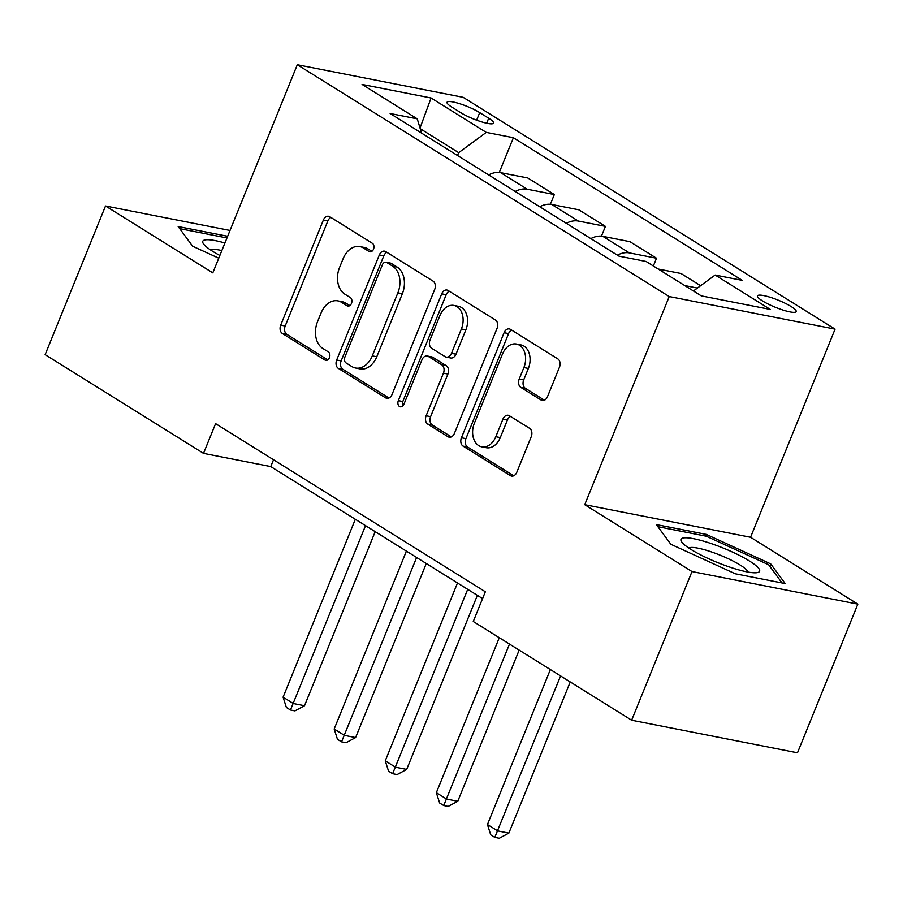 <?xml version="1.0" encoding="UTF-8"?>
<svg xmlns="http://www.w3.org/2000/svg" width="903" height="903" viewBox="0 0 903 903"><rect width="100%" height="100%" fill="white"/><g stroke="black" fill="none" stroke-linecap="round" stroke-linejoin="round"><path stroke-width="1.35" d="M373.526 249.138A4.481 3.206 -78.9 0 0 372.375 243.302L329.753 216.731A6.411 4.583 -78.9 0 0 328.613 216.28A6.411 4.583 -78.9 0 0 323.364 220.072L280.709 325.136A6.411 4.583 -78.9 0 0 282.346 333.467L324.967 360.037A4.481 3.206 -78.9 0 0 325.769 360.353A4.481 3.206 -78.9 0 0 329.437 357.701A4.481 3.206 -78.9 0 0 328.286 351.865L322.777 348.423A20.509 14.651 -78.9 0 1 317.517 321.75L321.073 312.991A20.509 14.651 -78.9 0 1 337.869 300.868A20.509 14.651 -78.9 0 1 341.492 302.313L347.012 305.756A4.481 3.206 -78.9 0 0 347.802 306.072A4.481 3.206 -78.9 0 0 351.481 303.419A4.481 3.206 -78.9 0 0 350.33 297.584L344.811 294.141A20.509 14.651 -78.9 0 1 339.562 267.469L343.117 258.709A20.509 14.651 -78.9 0 1 359.902 246.587A20.509 14.651 -78.9 0 1 363.537 248.032L369.056 251.474A4.481 3.206 -78.9 0 0 369.846 251.79A4.481 3.206 -78.9 0 0 373.526 249.138M791.175 306.557A20.893 3.838 22.1 0 0 770.496 297.369A20.893 3.838 22.1 0 0 757.47 295.879A20.893 3.838 22.1 0 0 762.493 300.925A20.893 3.838 22.1 0 0 783.172 310.113A20.893 3.838 22.1 0 0 796.186 311.603A20.893 3.838 22.1 0 0 791.175 306.557M541.1 400.029A6.411 4.583 -78.9 0 0 542.24 400.481A6.411 4.583 -78.9 0 0 547.489 396.699L559.454 367.216A6.411 4.583 -78.9 0 0 557.817 358.886L510.477 329.381A6.411 4.583 -78.9 0 0 509.337 328.929A6.411 4.583 -78.9 0 0 504.088 332.71L461.433 437.774A6.411 4.583 -78.9 0 0 463.07 446.116L510.409 475.621A6.411 4.583 -78.9 0 0 511.549 476.073A6.411 4.583 -78.9 0 0 516.798 472.28L531.246 436.68A6.411 4.583 -78.9 0 0 529.609 428.338L509.348 415.719A6.411 4.583 -78.9 0 0 508.22 415.267A6.411 4.583 -78.9 0 0 502.971 419.048L495.803 436.702A17.146 12.247 -78.9 0 1 481.762 446.838A17.146 12.247 -78.9 0 1 474.335 423.326L502.418 354.168A17.146 12.247 -78.9 0 1 516.46 344.032A17.146 12.247 -78.9 0 1 523.887 367.544L519.202 379.068A6.411 4.583 -78.9 0 0 520.85 387.41L541.1 400.029L543.459 400.492M584.726 504.687L692.003 571.554L631.637 720.21L797.484 752.797L857.85 604.13L750.562 537.262L835.072 329.132L669.236 296.556L584.726 504.687L750.562 537.262M230.017 230.457L105.516 205.997L212.803 272.864L297.313 64.745L669.236 296.556M105.516 205.997L45.15 354.653L203.525 453.374L270.753 466.58L482.563 598.599M631.637 720.21L473.262 621.501L485.34 591.77L215.591 423.642L203.525 453.374M434.693 289.457A6.411 4.583 -78.9 0 0 433.045 281.115L385.716 251.61A6.411 4.583 -78.9 0 0 384.576 251.158A6.411 4.583 -78.9 0 0 379.328 254.951L336.672 360.015A6.411 4.583 -78.9 0 0 338.309 368.356L385.649 397.862A6.411 4.583 -78.9 0 0 386.777 398.313A6.411 4.583 -78.9 0 0 392.026 394.521L434.693 289.457M448.091 290.495L495.431 320.001A6.411 4.583 -78.9 0 1 497.068 328.342L454.412 433.406A6.411 4.583 -78.9 0 1 449.163 437.187A6.411 4.583 -78.9 0 1 448.035 436.736L427.774 424.117A6.411 4.583 -78.9 0 1 426.126 415.775L443.429 373.165A6.411 4.583 -78.9 0 0 441.793 364.823L428.349 356.448A6.411 4.583 -78.9 0 0 427.209 355.996A6.411 4.583 -78.9 0 0 421.972 359.789L403.957 404.149A4.481 3.206 -78.9 0 1 400.277 406.801A4.481 3.206 -78.9 0 1 398.336 400.65L441.714 293.836A6.411 4.583 -78.9 0 1 446.962 290.044A6.411 4.583 -78.9 0 1 448.091 290.495M451.906 107.152L460.902 112.751A20.238 3.714 22.1 0 0 480.938 121.657A20.238 3.714 22.1 0 0 493.546 123.101A20.238 3.714 22.1 0 0 488.692 118.214L479.707 112.615A20.238 3.714 22.1 0 0 459.672 103.71A20.238 3.714 22.1 0 0 447.053 102.265A20.238 3.714 22.1 0 0 451.906 107.152M835.072 329.132L463.16 97.321L297.313 64.745M421.566 133.102L417.242 118.835L390.13 113.507L618.995 256.159L646.119 261.486L701.292 295.879L770.315 309.436L715.142 275.043L742.266 280.37L513.389 137.719L486.265 132.391L458.679 152.652L457.528 155.508M417.242 118.835L362.069 84.442L431.092 97.998L486.265 132.391M692.003 571.554L857.85 604.13M458.679 152.652L420.234 128.689M273.53 459.751L270.753 466.58M499.28 172.45L513.389 137.719M550.367 204.292L554.329 194.54L527.77 177.981L500.646 172.654A26.119 17.631 121.9 0 0 488.658 174.911M601.454 236.134L605.428 226.382L578.857 209.823L551.744 204.496A26.119 17.631 121.9 0 0 539.746 206.753M653.354 266.001L656.515 258.224L629.944 241.665L602.832 236.338A26.119 17.631 121.9 0 0 590.833 238.606M700.615 285.72L681.031 273.507L658.208 269.026M554.329 194.54L527.217 189.212A26.119 17.631 121.9 0 0 515.218 191.47M605.428 226.382L578.304 221.054A26.119 17.631 121.9 0 0 566.305 223.312M656.515 258.224L629.391 252.896A26.119 17.631 121.9 0 0 617.392 255.154M697.421 288.068L684.779 285.585M693.448 290.98L715.142 275.043M420.019 128L431.092 97.998M227.658 236.27L178.173 226.551L192.644 246.226L218.763 258.19M785.192 583.575L770.722 563.901L706.304 534.407L656.357 524.598L670.827 544.272L735.245 573.766L785.192 583.575M705.627 536.089L706.304 534.407M769.762 566.249L770.722 563.901M371.867 251.305L368.018 248.912A20.509 14.651 -78.9 0 0 364.394 247.467L359.902 246.587M337.869 300.868L342.35 301.749A20.509 14.651 -78.9 0 1 345.973 303.194L349.822 305.586M330.904 217.454A6.411 4.583 -78.9 0 0 327.845 220.953L285.19 326.017A6.411 4.583 -78.9 0 0 286.827 334.347L327.778 359.879M386.868 252.332A6.411 4.583 -78.9 0 0 383.809 255.831L341.153 360.895A6.411 4.583 -78.9 0 0 342.79 369.237L388.967 398.02M386.8 262.536A4.481 3.206 -78.9 0 0 386.01 262.22A4.481 3.206 -78.9 0 0 382.341 264.872L344.89 357.091A4.481 3.206 -78.9 0 0 346.041 362.927L351.854 366.55A20.509 14.651 -78.9 0 0 355.489 367.995A20.509 14.651 -78.9 0 0 372.284 355.884L397.873 292.843A20.509 14.651 -78.9 0 0 392.624 266.159L386.8 262.536L391.292 263.416A4.481 3.206 -78.9 0 0 390.491 263.1L386.01 262.22M355.489 367.995L359.97 368.875A20.509 14.651 -78.9 0 0 376.765 356.764L372.284 355.884M391.292 263.416L397.106 267.04A20.509 14.651 -78.9 0 1 402.354 293.723L376.765 356.764M451.353 436.894L432.255 424.997L427.774 424.117M427.209 355.996L431.702 356.877A6.411 4.583 -78.9 0 1 432.83 357.328L446.274 365.704A6.411 4.583 -78.9 0 1 447.911 374.045L430.607 416.655A6.411 4.583 -78.9 0 0 432.255 424.997M449.254 291.217A6.411 4.583 -78.9 0 0 446.195 294.717L402.817 401.53A4.481 3.206 -78.9 0 0 402.783 405.921M461.388 328.952A17.146 12.247 -78.9 0 0 453.961 305.44A17.146 12.247 -78.9 0 0 439.919 315.576L430.031 339.946A6.411 4.583 -78.9 0 0 431.668 348.276L445.111 356.651A6.411 4.583 -78.9 0 0 446.24 357.103A6.411 4.583 -78.9 0 0 451.489 353.321L461.388 328.952L465.869 329.832A17.146 12.247 -78.9 0 0 458.442 306.32L453.961 305.44M446.24 357.103L450.721 357.983A6.411 4.583 -78.9 0 0 455.97 354.202L451.489 353.321M465.869 329.832L455.97 354.202M516.46 344.032L520.941 344.912A17.146 12.247 -78.9 0 1 528.368 368.424L523.684 379.949A6.411 4.583 -78.9 0 0 525.332 388.29L544.43 400.198M481.762 446.838L486.243 447.719A17.146 12.247 -78.9 0 0 500.285 437.594L495.803 436.702M510.511 416.441A6.411 4.583 -78.9 0 0 507.452 419.929L500.285 437.594M511.629 330.103A6.411 4.583 -78.9 0 0 508.581 333.591L465.914 438.655A6.411 4.583 -78.9 0 0 467.551 446.996L513.739 475.779M355.319 519.281L283.091 697.161L293.306 703.527L304.514 705.728L375.185 531.675M304.514 705.728L294.942 710.887L290.461 710.006L365.534 525.648M290.461 710.006L286.375 707.455L283.091 697.161M406.406 551.123L334.178 729.003L344.393 735.369L355.601 737.57L426.272 563.517M355.601 737.57L346.03 742.729L341.548 741.848L416.622 557.49M341.548 741.848L337.462 739.297L334.178 729.003M457.494 582.966L385.265 760.845L395.48 767.211L406.689 769.412L477.36 595.359M406.689 769.412L397.117 774.571L392.636 773.69L467.709 589.332M392.636 773.69L388.55 771.151L385.265 760.845M499.28 637.71L436.352 792.687L446.567 799.053L457.776 801.254L519.157 650.104M457.776 801.254L448.204 806.413L443.723 805.532L509.495 644.076M443.723 805.532L439.637 802.993L436.352 792.687M550.367 669.552L487.439 824.529L497.655 830.895L508.863 833.097L570.244 681.946M508.863 833.097L499.291 838.255L494.81 837.374L560.582 675.929M494.81 837.374L490.724 834.835L487.439 824.529M224.937 242.986A42.441 7.788 22.1 0 0 204.529 240.029A42.441 7.788 22.1 0 0 203.954 244.453A42.441 7.788 22.1 0 0 219.869 255.47M221.856 250.56A32.124 5.892 22.1 0 0 211.46 249.623A32.124 5.892 22.1 0 0 210.625 249.984M179.731 228.662L226.98 237.952M691.156 549.555A42.441 7.788 22.1 0 0 756.556 572.716A42.441 7.788 22.1 0 0 749.422 561A42.441 7.788 22.1 0 0 701.496 540.581A42.441 7.788 22.1 0 0 682.137 542.5A42.441 7.788 22.1 0 0 691.156 549.555M747.91 572.039A32.124 5.892 22.1 0 0 740.144 565.03A32.124 5.892 22.1 0 0 710.074 551.462A32.124 5.892 22.1 0 0 688.808 548.042M657.915 526.709L706.27 536.213L768.679 564.781L782.043 582.966M527.217 189.212L500.646 172.654M578.304 221.054L551.744 204.496M629.391 252.896L602.832 236.338M476.626 120.178L479.707 112.615M486.661 123.214L488.692 118.214M368.018 248.912L363.537 248.032M348.66 306.083L347.012 305.756M345.973 303.194L341.492 302.313M326.615 360.365L324.967 360.037M286.827 334.347L282.346 333.467M285.19 326.017L280.709 325.136M327.845 220.953L323.364 220.072M370.704 251.79L369.056 251.474M388.008 398.325L385.649 397.862M342.79 369.237L338.309 368.356M341.153 360.895L336.672 360.015M383.809 255.831L379.328 254.951M402.354 293.723L397.873 292.843M397.106 267.04L392.624 266.159M450.383 437.199L448.035 436.736M430.607 416.655L426.126 415.775M447.911 374.045L443.429 373.165M446.274 365.704L441.793 364.823M432.83 357.328L428.349 356.448M402.817 401.53L398.336 400.65M446.195 294.717L441.714 293.836M525.332 388.29L520.85 387.41M523.684 379.949L519.202 379.068M528.368 368.424L523.887 367.544M507.452 419.929L502.971 419.048M512.769 476.084L510.409 475.621M467.551 446.996L463.07 446.116M465.914 438.655L461.433 437.774M508.581 333.591L504.088 332.71"/></g></svg>
